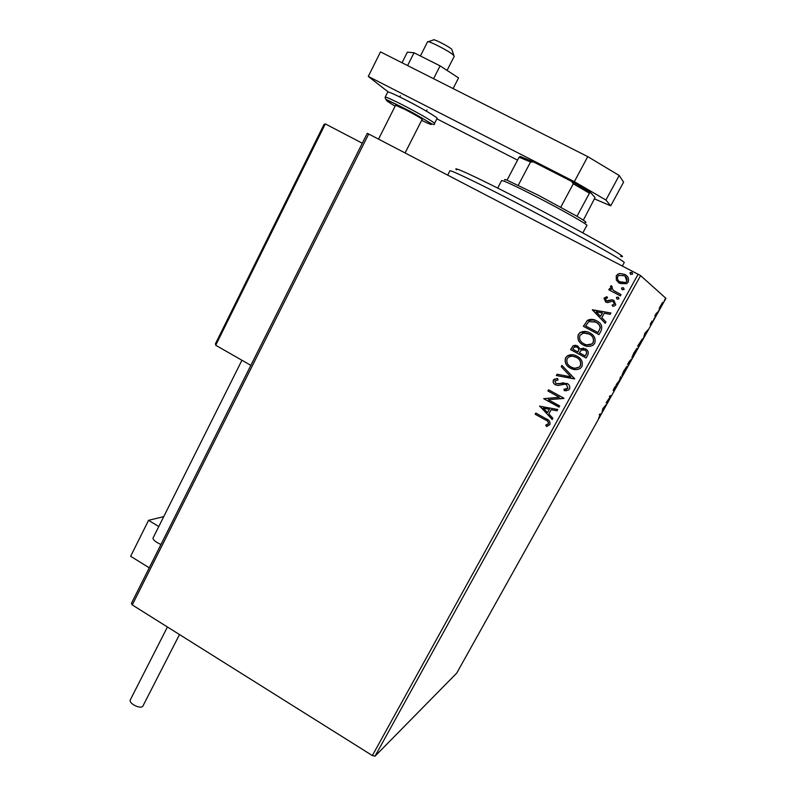<?xml version="1.0" encoding="UTF-8"?>
<svg xmlns="http://www.w3.org/2000/svg" width="796" height="796" viewBox="0 0 796 796"><rect width="100%" height="100%" fill="white"/><g stroke="black" fill="none" stroke-linecap="round" stroke-linejoin="round"><path stroke-width="1.19" d="M659.416 307.992L662.282 302.868L663.038 302.281L661.396 305.853L659.108 308.928L661.396 305.853M655.416 316.549L654.74 316.141L656.61 312.818L655.416 316.549M651.058 322.708L652.183 320.927L650.76 323.654L652.62 321.246L650.511 325.136L652.083 322.151L650.242 324.599L651.058 322.708M640.312 343.603L638.73 346.429L637.656 346.16L642.412 338.778L640.213 343.554M628.681 364.449L627.507 364.349L631.298 359.135L628.681 364.449L627.676 364.051M619.626 380.667L616.194 384.617L619.368 380.607L620.621 376.687L619.378 380.538M607.955 401.572L607.447 402.487L606.074 402.756L610.442 396.567L609.438 396.726L609.955 395.791L611.298 395.592L606.94 401.761L607.955 401.572M600.224 414.696L599.269 414.955L599.786 414.029L600.94 413.89L598.612 418.109L600.393 414.766L599.607 414.358M372.369 755.563L638.113 274.262L640.591 275.625L665.934 298.321L456.725 673.108L375.015 756.2L372.369 755.563L132.265 604.92L131.4 603.388L367.274 133.34L368.697 134.017L132.265 604.92M640.591 275.625L375.015 756.2M602.801 408.627L606.413 404.328L602.065 412.119L602.801 408.627M615.408 388.279L613.617 391.015L615.975 386.766L613.179 390.488L614.074 388.358L615.597 386L613.686 389.562L616.472 385.781L615.308 388.229M621.855 375.583L623.775 370.966L627.049 366.26L625.089 370.926L621.795 375.553M631.924 357.543L633.914 352.807L637.148 348.17L635.128 352.956L631.885 357.523M644.78 333.395L648.063 329.723L643.606 337.693L644.78 333.395M653.685 319.495L654.561 317.922L653.685 319.495M657.715 312.261L658.6 310.689L657.715 312.261M664.322 300.43L665.207 298.848L664.322 300.43M616.353 280.112L616.263 275.804L617.855 274.152L619.985 273.486L624.751 274.441C628.044 276.122 629.208 278.66 628.233 282.063L626.691 283.694L619.795 283.456L616.353 280.112L616.263 275.804M620.353 295.873L608.831 289.814L609.507 288.59L611.199 289.475L610.472 286.351L611.039 285.794L612.283 286.849L611.776 287.296L613.298 290.331L621.029 294.639L620.353 295.873M603.975 298.172L606.91 296.679L607.497 297.913L605.428 298.838L606.333 300.838L611.855 299.803L613.855 300.341L615.766 304.669L614.731 305.764L612.82 306.361L612.134 305.097L614.273 304.062L613.238 301.594L611.985 301.306L607.696 302.629L605.716 302.092L603.975 298.172L606.94 296.749M601 330.987L598.98 334.638L583.368 326.3L587.627 320.251C590.722 318.888 593.736 319.096 596.692 320.878C601.298 323.106 602.731 326.479 601 330.987M586.115 357.971L570.593 349.603L573.19 345.703L577.617 345.862L580.125 349.106L585.458 348.777C588.015 350.18 588.811 352.2 587.846 354.847L586.115 357.971M574.553 378.956L556.374 375.533L557.091 374.229L570.871 376.826L561.23 366.687L561.936 365.384L574.662 378.757L556.374 375.533M559.678 405.94L559.021 407.124L543.678 398.687L559.359 397.264L547.907 390.985L548.553 389.801L563.936 398.219L548.255 399.662L559.678 405.94M545.32 419.86L535.161 414.238L535.798 413.054L546.116 418.766C549.15 419.83 550.424 421.751 549.937 424.537L546.583 426.447L545.728 425.193L548.364 423.671C548.404 421.81 547.389 420.537 545.32 419.86L535.161 414.238M638.113 274.262L368.697 134.017M539.579 406.179L557.717 409.492L557.011 410.786L551.22 409.651L548.842 413.97L552.892 418.258L552.175 419.542L539.807 406M569.528 389.015L568.732 389.94L564.235 390.647L563.986 389.254L567.896 388.239L566.463 384.637L564.742 384.209L558.115 385.483L555.439 384.816C553.439 383.742 552.752 382.17 553.369 380.09L554.096 379.254L557.608 378.518L558.046 379.971L554.931 380.966L556.026 383.592L567.15 383.463C569.448 384.747 570.235 386.597 569.528 389.015M570.503 368.21C566.055 365.911 564.404 362.459 565.548 357.862L567.299 355.902C570.563 354.24 573.797 354.339 577.02 356.19C581.488 358.508 583.11 361.971 581.896 366.578L580.383 368.339C577.09 370.13 573.797 370.09 570.503 368.21L570.623 368.22C566.185 365.911 564.533 362.469 565.677 357.872L565.548 357.862M583.269 344.996C578.792 342.698 577.14 339.245 578.294 334.618L580.165 332.559C583.428 330.967 586.642 331.076 589.826 332.887C594.313 335.196 595.955 338.668 594.721 343.305L593.09 345.165C589.806 346.887 586.523 346.837 583.269 344.996L583.378 345.016C578.911 342.718 577.259 339.265 578.413 334.648L578.294 334.618M592.343 309.942L610.93 312.977L610.194 314.301L604.263 313.266L601.816 317.704L605.955 322.002L605.219 323.325L592.453 309.734M617.109 299.157L616.353 297.445L618.233 297.117L618.99 298.828L617.109 299.157M622.283 289.764L621.527 288.053L623.407 287.724L624.163 289.436L622.283 289.764M630.75 274.391L629.994 272.68L631.885 272.341L632.641 274.053L630.75 274.391M535.31 414.209L535.907 413.114M547.359 426.268L546.583 426.447M546.723 426.407L545.728 425.193M545.877 425.163L547.718 424.328M547.857 424.288L548.364 423.671M548.504 423.641C548.543 421.78 547.529 420.507 545.459 419.82M557.031 410.736L551.22 409.651M552.245 419.432L539.718 406.159M547.548 412.597L549.509 409.263L543.31 408.109L547.548 412.597L549.369 409.293L543.31 408.109M559.071 407.045L543.678 398.687M547.907 390.985L559.359 397.264M548.046 390.975L548.653 389.861M563.787 398.488L548.255 399.662M566.623 390.717L564.235 390.647M564.364 390.637L564.115 389.264M565.807 389.304L567.896 388.239M568.016 388.229L566.463 384.637M566.593 384.637L564.742 384.209M558.255 385.473L555.439 384.816M555.578 384.806C553.578 383.732 552.882 382.16 553.499 380.09L553.369 380.09M553.499 380.09L556.971 378.528M558.046 379.961L557.518 379.971M558.543 383.951L560.752 383.324M560.882 383.314L563.906 382.737M556.513 375.533L557.21 374.259M561.23 366.687L570.871 376.826M561.359 366.687L562.026 365.473M565.677 357.872L567.429 355.911L572.752 354.777M575.647 369.662L570.623 368.22M575.249 368.19L579.229 367.135L580.393 365.762C581.398 362.051 580.085 359.255 576.473 357.394L572.822 356.25M576.354 357.384C573.717 355.872 571.08 355.832 568.453 357.245L567.16 358.668C566.245 362.379 567.578 365.165 571.15 367.016C573.807 368.528 576.453 368.568 579.1 367.125L580.274 365.762C581.279 362.041 579.966 359.245 576.354 357.384L576.473 357.394M586.145 357.941L570.593 349.603M570.722 349.623L573.309 345.723L575.896 345.255M580.533 348.917L583.677 348.16M584.911 350.001L581.369 350.051L579.408 352.797L585.189 355.911L586.055 354.548C587.14 352.658 586.752 351.135 584.911 350.001L583.647 349.573M577.11 347.106L574.394 346.976L572.841 349.265L577.806 351.941L578.274 351.344C579.259 349.553 578.881 348.141 577.11 347.106L575.946 346.698M578.274 351.344L578.145 351.325C579.14 349.534 578.752 348.121 576.991 347.086M577.806 351.941L578.145 351.325M586.055 354.548L585.946 354.538C587.02 352.638 586.642 351.126 584.791 349.981M585.189 355.911L585.946 354.538M578.413 334.648L580.284 332.589L587.04 331.763M586.98 346.3L583.378 345.016M586.871 344.837L591.945 343.952L593.209 342.509C594.214 338.768 592.911 335.972 589.269 334.121L586.931 333.206M589.159 334.091L583.508 333.036L579.916 335.424C578.99 339.156 580.324 341.942 583.926 343.792C586.543 345.275 589.179 345.325 591.836 343.932L593.1 342.489C594.105 338.748 592.791 335.942 589.159 334.091L589.269 334.121M598.99 334.618L583.368 326.3M583.488 326.34L587.289 320.48M587.408 320.519L594.632 319.962M596.134 322.131L588.821 321.614L585.627 325.952L598.045 332.579L600.254 327.853L600.085 326.26L597.915 323.285L594.264 321.315M600.254 327.853L599.259 324.798L596.025 322.091M598.045 332.579L600.154 327.813M592.562 309.783L610.91 312.997M605.249 323.275L592.453 309.982M600.492 316.33L602.472 312.967L596.164 311.843L600.492 316.33L602.363 312.928M607.537 301.097L606.333 300.838M607.637 301.147L611.855 299.803M611.955 299.853L613.925 300.381M612.89 306.361L612.134 305.097M612.233 305.147L614.273 304.062M614.373 304.112L613.238 301.594M605.806 302.132L604.084 298.231M617.129 299.167L616.353 297.445M616.452 297.505L618.323 297.167M608.94 289.863L609.507 288.59M609.607 288.65L611.199 289.475M611.298 289.535L610.472 286.351M610.572 286.411L611.437 285.704M614.383 291.067L621.029 294.649M622.134 289.674L621.527 288.053M621.616 288.112L623.407 287.724M616.363 275.874L617.955 274.222L619.985 273.486M620.074 273.555L624.751 274.441M624.84 274.511L626.263 275.426M618.82 282.869L616.452 280.182M619.646 281.724L625.795 282.53L626.9 281.386L625.198 276.391M624.084 275.675L618.781 275.426L617.676 276.55C617.069 279.098 618.004 280.998 620.482 282.232L625.706 282.461L626.81 281.316C627.467 278.779 626.561 276.899 624.084 275.675M630.442 274.192L629.994 272.68M630.084 272.749L631.885 272.341M600.114 413.94L599.866 414.477M600.244 414.686L599.627 414.308M604.373 407.074L602.93 409.651L604.174 406.965M606.801 401.691L607.447 402.487M609.756 396.189L610.442 396.567M610.263 395.751L609.895 396.269M626.532 367.195L622.372 374.657L624.95 370.956L626.243 367.046M628.342 363.444L627.984 364.07M628.691 362.449L629.805 360.787L628.591 362.399M628.91 362.996L630.78 360.061L628.81 362.946M636.631 349.106L632.452 356.608L634.989 352.966L636.332 348.956M638.472 345.285L638.044 346.051L638.73 346.429M638.293 345.245L639.148 345.464L641.884 339.713L638.193 345.195M646.143 332.23L644.67 334.857L645.904 332.101M655.944 315.604L655.367 315.256M662.232 302.938L659.665 308.132M661.317 305.793L662.491 303.077M163.727 516.634L148.563 520.315L158.772 526.544M149.25 567.807L130.644 556.285L148.563 520.315M428.238 41.71L433.382 39.979C432.606 38.218 448.168 46.029 451.72 49.203L453.829 55.441M447.053 70.416L454.257 56.247L453.203 54.874C448.516 50.735 427.85 40.188 427.571 41.79L427.542 41.85M215.696 343.454L215.716 345.255L250.849 365.354M323.922 124.793L325.305 123.897L362.309 143.24M179.498 634.551L142.832 706.201C141.23 707.813 138.126 707.336 133.499 704.768C130.902 702.987 129.788 701.445 130.176 700.132L130.226 700.022M160.951 544.484C155.708 542.096 153.061 539.957 153.021 538.056L153.071 537.947M407.602 65.58L414.039 52.775L407.363 52.148L402.04 62.765M414.039 52.775L440.079 65.869L433.571 78.704M440.079 65.869L458.566 77.909L453.113 88.585M387.941 91.729L368.289 76.436L380.508 51.889L587.756 156.623L619.198 175.488L623.596 182.135L610.741 205.836L605.915 200.025L574.344 181.657L587.756 156.623M368.289 76.436L574.344 181.657M517.559 160.145L436.865 118.833M594.731 199.01L610.741 205.836M619.198 175.488L605.915 200.025M395.582 105.271L405.273 109.579C415.442 114.913 421.054 118.196 422.129 119.42M456.586 169.827C451.213 165.538 473.72 175.767 511.48 195.08C549.131 214.333 593.866 238.561 612.194 249.566C622.044 255.486 624.83 257.725 620.562 256.282M622.333 266.043L624.193 262.66C624.78 262.411 621.228 259.993 613.517 255.416C595.617 244.81 553.747 222.114 515.888 202.542C477.958 182.941 451.024 170.055 449.939 170.792L449.879 170.901M582.821 232.89L586.861 225.427C588.94 225.238 563.2 210.542 537.041 197.07C515.689 186.135 503.898 180.612 501.659 180.503L501.619 180.583M504.893 180.035C504.127 179.299 504.843 179.349 507.032 180.175L538.464 195.309L576.991 216.283C584.861 220.96 587.567 222.97 585.11 222.323M507.032 180.175L519.091 157.23L520.166 156.424L533.589 161.966L571.518 181.339L590.393 192.314L595.06 197.607L583.329 220.184M560.782 207.149L573.279 183.816L571.518 181.339M533.589 161.966L530.554 161.976L519.091 157.23M518.286 185.219L530.554 161.976M590.393 192.314L589.438 193.189L573.279 183.816M576.991 216.283L589.438 193.189M325.305 123.897L215.716 345.255M434.507 123.46L437.074 118.425C438.496 118.027 421.442 107.938 405.761 99.958C394.915 94.465 388.916 91.819 387.761 92.028L387.732 92.087M421.661 120.345C442.576 130.644 426.825 119.917 402.647 107.579C383.861 98.286 381.354 97.828 395.115 106.196M394.846 103.689L394.05 103.221M385.165 97.221L385.184 97.152C386.319 96.993 392.299 99.669 403.134 105.172C418.786 113.161 435.87 123.181 434.477 123.509C435.492 127.917 423.223 117.43 402.577 107.49C381.921 97.032 385.97 100.286 385.184 97.152L387.761 92.028M426.945 109.957L426.338 111.151M422.626 118.445L405.074 152.951M427.571 41.79L420.417 55.979M400.368 95.769L399.771 96.963M395.592 105.241L378.518 139.131M324.081 124.295L215.378 343.922M130.176 700.132L167.429 626.979M153.021 538.056L241.934 360.25M449.939 170.792L447.7 175.14M501.659 180.503L497.679 188.085"/></g></svg>
